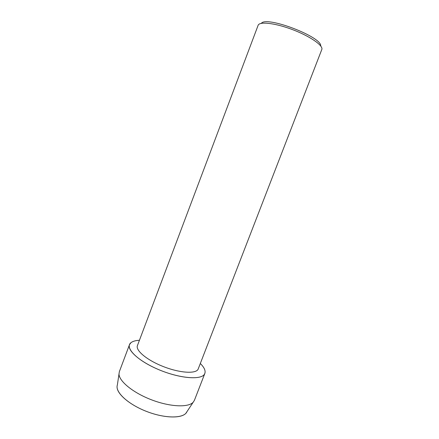 <?xml version="1.0" encoding="UTF-8"?>
<svg xmlns="http://www.w3.org/2000/svg" width="439" height="439" viewBox="0 0 439 439"><rect width="100%" height="100%" fill="white"/><g stroke="black" fill="none" stroke-linecap="round" stroke-linejoin="round"><path stroke-width="0.66" d="M117.065 387.022C117.015 394.134 129.999 405.148 147.087 411.645C164.153 418.191 181.175 418.636 185.878 413.302L186.778 412.067C183.497 418.636 165.037 418.702 146.412 411.381C127.754 404.138 114.793 391.813 117.361 384.992L119.342 371.69L129.489 344.681L130.937 342.716C132.721 341.295 135.552 340.483 139.432 340.28C135.552 340.483 132.721 341.295 130.937 342.716C124.566 347.474 136.617 360.216 157.952 369.314C179.233 378.489 201.506 380.317 204.574 374.012C201.627 379.894 181.933 378.802 161.59 370.801C141.215 362.872 126.876 350.662 129.489 344.681M198.033 369.397C195.432 374.028 179.458 372.952 163.209 366.521C146.928 360.15 135.36 350.399 137.434 345.581L258.116 25.325C259.339 21.33 274.715 22.943 291.897 29.38C309.089 35.762 322.714 44.981 321.935 49.157L198.033 369.397M320.717 46.013C322.259 37.002 266.215 15.595 261.353 23.344M200.36 363.547C204.563 367.739 205.968 371.229 204.574 374.012L204.843 373.457C205.754 370.736 204.261 367.432 200.36 363.547M204.843 373.457L194.4 400.352L193.182 402.25C188.342 407.677 170.085 406.937 151.592 399.847C133.083 392.806 118.974 381.189 118.985 373.918M185.878 413.302L193.182 402.25"/></g></svg>
